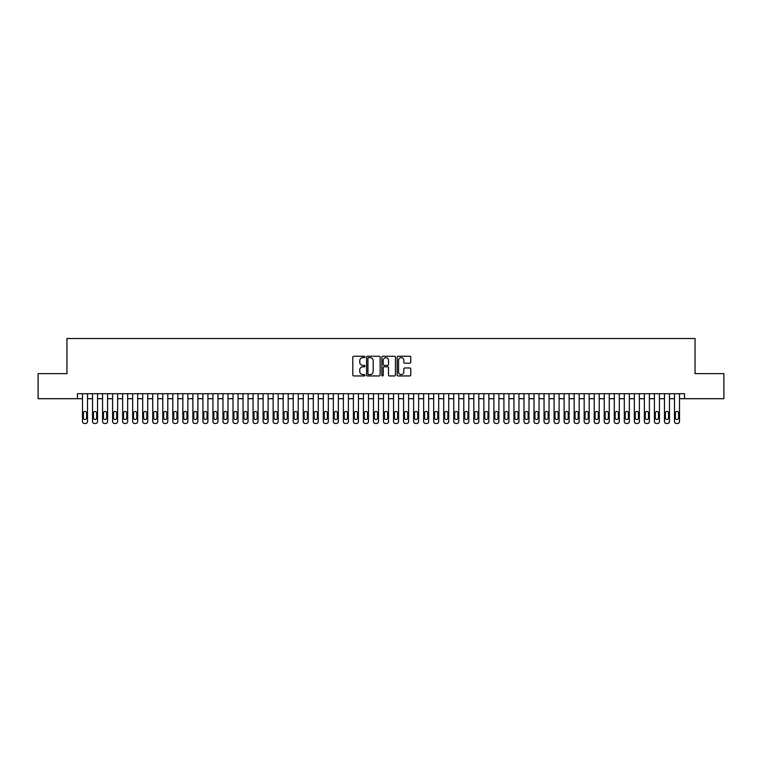<?xml version="1.0" encoding="UTF-8"?>
<svg xmlns="http://www.w3.org/2000/svg" width="762" height="762" viewBox="0 0 762 762"><rect width="100%" height="100%" fill="white"/><g stroke="black" fill="none" stroke-linecap="round" stroke-linejoin="round"><path stroke-width="1.14" d="M364.95 356.94A0.686 0.686 0 0 0 364.255 356.254L353.797 356.254A0.981 0.981 0 0 0 352.806 357.235L352.806 374.961A0.981 0.981 0 0 0 353.797 375.952L364.255 375.952A0.686 0.686 0 0 0 364.95 375.256A0.686 0.686 0 0 0 364.255 374.571L362.903 374.571A3.153 3.153 0 0 1 359.75 371.418L359.75 369.941A3.153 3.153 0 0 1 362.903 366.789L364.255 366.789A0.686 0.686 0 0 0 364.95 366.103A0.686 0.686 0 0 0 364.255 365.408L362.903 365.408A3.153 3.153 0 0 1 359.75 362.255L359.75 360.778A3.153 3.153 0 0 1 362.903 357.626L364.255 357.626A0.686 0.686 0 0 0 364.95 356.94M409.785 363.198A0.981 0.981 0 0 0 410.766 362.207L410.766 357.235A0.981 0.981 0 0 0 409.785 356.254L398.164 356.254A0.981 0.981 0 0 0 397.173 357.235L397.173 374.961A0.981 0.981 0 0 0 398.164 375.952L409.785 375.952A0.981 0.981 0 0 0 410.766 374.961L410.766 368.96A0.981 0.981 0 0 0 409.785 367.97L404.812 367.97A0.981 0.981 0 0 0 403.822 368.96L403.822 371.932A2.638 2.638 0 0 1 401.193 374.571A2.638 2.638 0 0 1 398.555 371.932L398.555 360.264A2.638 2.638 0 0 1 401.193 357.626A2.638 2.638 0 0 1 403.822 360.264L403.822 362.207A0.981 0.981 0 0 0 404.812 363.198L409.785 363.198M77.486 398.707L38.1 398.707L38.1 373.628L66.951 373.628L66.951 338.509L695.049 338.509L695.049 373.628L723.9 373.628L723.9 398.707L684.514 398.707L684.514 393.697L77.486 393.697L77.486 398.707L82.496 398.707M380.143 357.235A0.981 0.981 0 0 0 379.152 356.254L367.532 356.254A0.981 0.981 0 0 0 366.551 357.235L366.551 374.961A0.981 0.981 0 0 0 367.532 375.952L379.152 375.952A0.981 0.981 0 0 0 380.143 374.961L380.143 357.235M382.848 356.254L394.468 356.254A0.981 0.981 0 0 1 395.449 357.235L395.449 374.961A0.981 0.981 0 0 1 394.468 375.952L389.496 375.952A0.981 0.981 0 0 1 388.506 374.961L388.506 367.77A0.981 0.981 0 0 0 387.525 366.789L384.229 366.789A0.981 0.981 0 0 0 383.238 367.77L383.238 375.256A0.686 0.686 0 0 1 382.553 375.952A0.686 0.686 0 0 1 381.857 375.256L381.857 357.235A0.981 0.981 0 0 1 382.848 356.254M87.516 393.697L87.516 421.481L87.516 398.707L92.535 398.707M97.546 393.697L97.546 421.481L97.546 398.707L102.565 398.707M107.585 393.697L107.585 421.481L107.585 398.707L112.605 398.707M117.615 393.697L117.615 421.481L117.615 398.707L122.634 398.707M127.654 393.697L127.654 421.481L127.654 398.707L132.664 398.707M137.684 393.697L137.684 421.481L137.684 398.707L142.704 398.707M147.714 393.697L147.714 421.481L147.714 398.707L152.733 398.707M157.753 393.697L157.753 421.481L157.753 398.707L162.773 398.707M167.783 393.697L167.783 421.481L167.783 398.707L172.803 398.707M177.822 393.697L177.822 421.481L177.822 398.707L182.832 398.707M187.852 393.697L187.852 421.481L187.852 398.707L192.872 398.707M197.882 393.697L197.882 421.481L197.882 398.707L202.902 398.707M207.921 393.697L207.921 421.481L207.921 398.707L212.941 398.707M217.951 393.697L217.951 421.481L217.951 398.707L222.971 398.707M227.99 393.697L227.99 421.481L227.99 398.707L233.001 398.707M238.02 393.697L238.02 421.481L238.02 398.707L243.04 398.707M248.05 393.697L248.05 421.481L248.05 398.707L253.07 398.707M258.089 393.697L258.089 421.481L258.089 398.707L263.109 398.707M268.119 393.697L268.119 421.481L268.119 398.707L273.139 398.707M278.159 393.697L278.159 421.481L278.159 398.707L283.169 398.707M288.188 393.697L288.188 421.481L288.188 398.707L293.208 398.707M298.218 393.697L298.218 421.481L298.218 398.707L303.238 398.707M308.258 393.697L308.258 421.481L308.258 398.707L313.277 398.707M318.287 393.697L318.287 421.481L318.287 398.707L323.307 398.707M328.327 393.697L328.327 421.481L328.327 398.707L333.337 398.707M338.357 393.697L338.357 421.481L338.357 398.707L343.376 398.707M348.386 393.697L348.386 421.481L348.386 398.707L353.406 398.707M358.426 393.697L358.426 421.481L358.426 398.707L363.445 398.707M368.456 393.697L368.456 421.481L368.456 398.707L373.475 398.707M378.495 393.697L378.495 421.481L378.495 398.707L383.505 398.707M388.525 393.697L388.525 421.481L388.525 398.707L393.544 398.707M398.555 393.697L398.555 421.481L398.555 398.707L403.574 398.707M408.594 393.697L408.594 421.481L408.594 398.707L413.614 398.707M418.624 393.697L418.624 421.481L418.624 398.707L423.643 398.707M428.663 393.697L428.663 421.481L428.663 398.707L433.673 398.707M438.693 393.697L438.693 421.481L438.693 398.707L443.713 398.707M448.723 393.697L448.723 421.481L448.723 398.707L453.742 398.707M458.762 393.697L458.762 421.481L458.762 398.707L463.782 398.707M468.792 393.697L468.792 421.481L468.792 398.707L473.812 398.707M478.831 393.697L478.831 421.481L478.831 398.707L483.841 398.707M488.861 393.697L488.861 421.481L488.861 398.707L493.881 398.707M498.891 393.697L498.891 421.481L498.891 398.707L503.911 398.707M508.93 393.697L508.93 421.481L508.93 398.707L513.95 398.707M518.96 393.697L518.96 421.481L518.96 398.707L523.98 398.707M528.999 393.697L528.999 421.481L528.999 398.707L534.01 398.707M539.029 393.697L539.029 421.481L539.029 398.707L544.049 398.707M549.059 393.697L549.059 421.481L549.059 398.707L554.079 398.707M559.098 393.697L559.098 421.481L559.098 398.707L564.118 398.707M569.128 393.697L569.128 421.481L569.128 398.707L574.148 398.707M579.168 393.697L579.168 421.481L579.168 398.707L584.178 398.707M589.197 393.697L589.197 421.481L589.197 398.707L594.217 398.707M599.227 393.697L599.227 421.481L599.227 398.707L604.247 398.707M609.267 393.697L609.267 421.481L609.267 398.707L614.286 398.707M619.296 393.697L619.296 421.481L619.296 398.707L624.316 398.707M629.336 393.697L629.336 421.481L629.336 398.707L634.346 398.707M639.366 393.697L639.366 421.481L639.366 398.707L644.385 398.707M649.395 393.697L649.395 421.481L649.395 398.707L654.415 398.707M659.435 393.697L659.435 421.481L659.435 398.707L664.454 398.707M669.465 393.697L669.465 421.481L669.465 398.707L674.484 398.707M679.504 393.697L679.504 421.481L679.504 398.707L684.514 398.707M368.618 357.626A0.686 0.686 0 0 0 367.922 358.321L367.922 373.885A0.686 0.686 0 0 0 368.618 374.571L370.046 374.571A3.153 3.153 0 0 0 373.199 371.418L373.199 360.778A3.153 3.153 0 0 0 370.046 357.626L368.618 357.626M388.506 360.312A2.638 2.638 0 0 0 385.877 357.683A2.638 2.638 0 0 0 383.238 360.312L383.238 364.427A0.981 0.981 0 0 0 384.229 365.408L387.525 365.408A0.981 0.981 0 0 0 388.506 364.427L388.506 360.312M83.401 417.871A1.61 1.61 90 0 0 85.011 419.481A1.61 1.61 90 0 0 86.611 417.871A1.61 1.61 -90 0 1 85.011 419.481A1.61 1.61 -90 0 1 83.401 417.871L83.401 413.061A1.61 1.61 -90 0 1 85.011 411.451A1.61 1.61 -90 0 1 86.611 413.061A1.61 1.61 90 0 0 85.011 411.451A1.61 1.61 90 0 0 83.401 413.061M82.496 393.697L82.496 421.481A2.01 2.01 90 0 0 84.506 423.491L85.506 423.491A2.01 2.01 90 0 0 87.516 421.481M86.611 413.061L86.611 417.871M84.506 423.491L85.506 423.491M93.44 417.871A1.61 1.61 90 0 0 95.04 419.481A1.61 1.61 90 0 0 96.65 417.871A1.61 1.61 -90 0 1 95.04 419.481A1.61 1.61 -90 0 1 93.44 417.871L93.44 413.061A1.61 1.61 -90 0 1 95.04 411.451A1.61 1.61 -90 0 1 96.65 413.061A1.61 1.61 90 0 0 95.04 411.451A1.61 1.61 90 0 0 93.44 413.061M92.535 393.697L92.535 421.481A2.01 2.01 90 0 0 94.536 423.491L95.545 423.491A2.01 2.01 90 0 0 97.546 421.481M103.47 417.871A1.61 1.61 90 0 0 105.07 419.481A1.61 1.61 90 0 0 106.68 417.871A1.61 1.61 -90 0 1 105.07 419.481A1.61 1.61 -90 0 1 103.47 417.871L103.47 413.061A1.61 1.61 -90 0 1 105.07 411.451A1.61 1.61 -90 0 1 106.68 413.061A1.61 1.61 90 0 0 105.07 411.451A1.61 1.61 90 0 0 103.47 413.061M102.565 393.697L102.565 421.481A2.01 2.01 90 0 0 104.575 423.491L105.575 423.491A2.01 2.01 90 0 0 107.585 421.481M113.5 417.871A1.61 1.61 90 0 0 115.11 419.481A1.61 1.61 90 0 0 116.71 417.871A1.61 1.61 -90 0 1 115.11 419.481A1.61 1.61 -90 0 1 113.5 417.871L113.5 413.061A1.61 1.61 -90 0 1 115.11 411.451A1.61 1.61 -90 0 1 116.71 413.061A1.61 1.61 90 0 0 115.11 411.451A1.61 1.61 90 0 0 113.5 413.061M112.605 393.697L112.605 421.481A2.01 2.01 90 0 0 114.605 423.491L115.614 423.491A2.01 2.01 90 0 0 117.615 421.481M123.539 417.871A1.61 1.61 90 0 0 125.139 419.481A1.61 1.61 90 0 0 126.749 417.871A1.61 1.61 -90 0 1 125.139 419.481A1.61 1.61 -90 0 1 123.539 417.871L123.539 413.061A1.61 1.61 -90 0 1 125.139 411.451A1.61 1.61 -90 0 1 126.749 413.061A1.61 1.61 90 0 0 125.139 411.451A1.61 1.61 90 0 0 123.539 413.061M122.634 393.697L122.634 421.481A2.01 2.01 90 0 0 124.644 423.491L125.644 423.491A2.01 2.01 90 0 0 127.654 421.481M96.65 413.061L96.65 417.871M94.536 423.491L95.545 423.491M106.68 413.061L106.68 417.871M104.575 423.491L105.575 423.491M116.71 413.061L116.71 417.871M114.605 423.491L115.614 423.491M126.749 413.061L126.749 417.871M124.644 423.491L125.644 423.491M133.569 417.871A1.61 1.61 90 0 0 135.179 419.481A1.61 1.61 90 0 0 136.779 417.871A1.61 1.61 -90 0 1 135.179 419.481A1.61 1.61 -90 0 1 133.569 417.871L133.569 413.061A1.61 1.61 -90 0 1 135.179 411.451A1.61 1.61 -90 0 1 136.779 413.061A1.61 1.61 90 0 0 135.179 411.451A1.61 1.61 90 0 0 133.569 413.061M132.664 393.697L132.664 421.481A2.01 2.01 90 0 0 134.674 423.491L135.674 423.491A2.01 2.01 90 0 0 137.684 421.481M136.779 413.061L136.779 417.871M134.674 423.491L135.674 423.491M143.608 417.871A1.61 1.61 90 0 0 145.209 419.481A1.61 1.61 90 0 0 146.818 417.871A1.61 1.61 -90 0 1 145.209 419.481A1.61 1.61 -90 0 1 143.608 417.871L143.608 413.061A1.61 1.61 -90 0 1 145.209 411.451A1.61 1.61 -90 0 1 146.818 413.061A1.61 1.61 90 0 0 145.209 411.451A1.61 1.61 90 0 0 143.608 413.061M142.704 393.697L142.704 421.481A2.01 2.01 90 0 0 144.704 423.491L145.713 423.491A2.01 2.01 90 0 0 147.714 421.481M146.818 413.061L146.818 417.871M144.704 423.491L145.713 423.491M153.638 417.871A1.61 1.61 90 0 0 155.238 419.481A1.61 1.61 90 0 0 156.848 417.871A1.61 1.61 -90 0 1 155.238 419.481A1.61 1.61 -90 0 1 153.638 417.871L153.638 413.061A1.61 1.61 -90 0 1 155.238 411.451A1.61 1.61 -90 0 1 156.848 413.061A1.61 1.61 90 0 0 155.238 411.451A1.61 1.61 90 0 0 153.638 413.061M152.733 393.697L152.733 421.481A2.01 2.01 90 0 0 154.743 423.491L155.743 423.491A2.01 2.01 90 0 0 157.753 421.481M156.848 413.061L156.848 417.871M154.743 423.491L155.743 423.491M163.668 417.871A1.61 1.61 90 0 0 165.278 419.481A1.61 1.61 90 0 0 166.878 417.871A1.61 1.61 -90 0 1 165.278 419.481A1.61 1.61 -90 0 1 163.668 417.871L163.668 413.061A1.61 1.61 -90 0 1 165.278 411.451A1.61 1.61 -90 0 1 166.878 413.061A1.61 1.61 90 0 0 165.278 411.451A1.61 1.61 90 0 0 163.668 413.061M162.773 393.697L162.773 421.481A2.01 2.01 90 0 0 164.773 423.491L165.783 423.491A2.01 2.01 90 0 0 167.783 421.481M166.878 413.061L166.878 417.871M164.773 423.491L165.783 423.491M173.707 417.871A1.61 1.61 90 0 0 175.308 419.481A1.61 1.61 90 0 0 176.917 417.871A1.61 1.61 -90 0 1 175.308 419.481A1.61 1.61 -90 0 1 173.707 417.871L173.707 413.061A1.61 1.61 -90 0 1 175.308 411.451A1.61 1.61 -90 0 1 176.917 413.061A1.61 1.61 90 0 0 175.308 411.451A1.61 1.61 90 0 0 173.707 413.061M172.803 393.697L172.803 421.481A2.01 2.01 90 0 0 174.812 423.491L175.812 423.491A2.01 2.01 90 0 0 177.822 421.481M176.917 413.061L176.917 417.871M174.812 423.491L175.812 423.491M183.737 417.871A1.61 1.61 90 0 0 185.347 419.481A1.61 1.61 90 0 0 186.947 417.871A1.61 1.61 -90 0 1 185.347 419.481A1.61 1.61 -90 0 1 183.737 417.871L183.737 413.061A1.61 1.61 -90 0 1 185.347 411.451A1.61 1.61 -90 0 1 186.947 413.061A1.61 1.61 90 0 0 185.347 411.451A1.61 1.61 90 0 0 183.737 413.061M182.832 393.697L182.832 421.481A2.01 2.01 90 0 0 184.842 423.491L185.842 423.491A2.01 2.01 90 0 0 187.852 421.481M186.947 413.061L186.947 417.871M184.842 423.491L185.842 423.491M193.777 417.871A1.61 1.61 90 0 0 195.377 419.481A1.61 1.61 90 0 0 196.987 417.871A1.61 1.61 -90 0 1 195.377 419.481A1.61 1.61 -90 0 1 193.777 417.871L193.777 413.061A1.61 1.61 -90 0 1 195.377 411.451A1.61 1.61 -90 0 1 196.987 413.061A1.61 1.61 90 0 0 195.377 411.451A1.61 1.61 90 0 0 193.777 413.061M192.872 393.697L192.872 421.481A2.01 2.01 90 0 0 194.872 423.491L195.882 423.491A2.01 2.01 90 0 0 197.882 421.481M196.987 413.061L196.987 417.871M194.872 423.491L195.882 423.491M203.806 417.871A1.61 1.61 90 0 0 205.407 419.481A1.61 1.61 90 0 0 207.016 417.871A1.61 1.61 -90 0 1 205.407 419.481A1.61 1.61 -90 0 1 203.806 417.871L203.806 413.061A1.61 1.61 -90 0 1 205.407 411.451A1.61 1.61 -90 0 1 207.016 413.061A1.61 1.61 90 0 0 205.407 411.451A1.61 1.61 90 0 0 203.806 413.061M202.902 393.697L202.902 421.481A2.01 2.01 90 0 0 204.911 423.491L205.911 423.491A2.01 2.01 90 0 0 207.921 421.481M207.016 413.061L207.016 417.871M204.911 423.491L205.911 423.491M213.836 417.871A1.61 1.61 90 0 0 215.446 419.481A1.61 1.61 90 0 0 217.046 417.871A1.61 1.61 -90 0 1 215.446 419.481A1.61 1.61 -90 0 1 213.836 417.871L213.836 413.061A1.61 1.61 -90 0 1 215.446 411.451A1.61 1.61 -90 0 1 217.046 413.061A1.61 1.61 90 0 0 215.446 411.451A1.61 1.61 90 0 0 213.836 413.061M212.941 393.697L212.941 421.481A2.01 2.01 90 0 0 214.941 423.491L215.951 423.491A2.01 2.01 90 0 0 217.951 421.481M223.876 417.871A1.61 1.61 90 0 0 225.476 419.481A1.61 1.61 90 0 0 227.086 417.871A1.61 1.61 -90 0 1 225.476 419.481A1.61 1.61 -90 0 1 223.876 417.871L223.876 413.061A1.61 1.61 -90 0 1 225.476 411.451A1.61 1.61 -90 0 1 227.086 413.061A1.61 1.61 90 0 0 225.476 411.451A1.61 1.61 90 0 0 223.876 413.061M222.971 393.697L222.971 421.481A2.01 2.01 90 0 0 224.981 423.491L225.981 423.491A2.01 2.01 90 0 0 227.99 421.481M233.905 417.871A1.61 1.61 90 0 0 235.515 419.481A1.61 1.61 90 0 0 237.115 417.871A1.61 1.61 -90 0 1 235.515 419.481A1.61 1.61 -90 0 1 233.905 417.871L233.905 413.061A1.61 1.61 -90 0 1 235.515 411.451A1.61 1.61 -90 0 1 237.115 413.061A1.61 1.61 90 0 0 235.515 411.451A1.61 1.61 90 0 0 233.905 413.061M233.001 393.697L233.001 421.481A2.01 2.01 90 0 0 235.01 423.491L236.01 423.491A2.01 2.01 90 0 0 238.02 421.481M243.945 417.871A1.61 1.61 90 0 0 245.545 419.481A1.61 1.61 90 0 0 247.155 417.871A1.61 1.61 -90 0 1 245.545 419.481A1.61 1.61 -90 0 1 243.945 417.871L243.945 413.061A1.61 1.61 -90 0 1 245.545 411.451A1.61 1.61 -90 0 1 247.155 413.061A1.61 1.61 90 0 0 245.545 411.451A1.61 1.61 90 0 0 243.945 413.061M243.04 393.697L243.04 421.481A2.01 2.01 90 0 0 245.04 423.491L246.05 423.491A2.01 2.01 90 0 0 248.05 421.481M253.975 417.871A1.61 1.61 90 0 0 255.575 419.481A1.61 1.61 90 0 0 257.185 417.871A1.61 1.61 -90 0 1 255.575 419.481A1.61 1.61 -90 0 1 253.975 417.871L253.975 413.061A1.61 1.61 -90 0 1 255.575 411.451A1.61 1.61 -90 0 1 257.185 413.061A1.61 1.61 90 0 0 255.575 411.451A1.61 1.61 90 0 0 253.975 413.061M253.07 393.697L253.07 421.481A2.01 2.01 90 0 0 255.08 423.491L256.08 423.491A2.01 2.01 90 0 0 258.089 421.481M264.004 417.871A1.61 1.61 90 0 0 265.614 419.481A1.61 1.61 90 0 0 267.214 417.871A1.61 1.61 -90 0 1 265.614 419.481A1.61 1.61 -90 0 1 264.004 417.871L264.004 413.061A1.61 1.61 -90 0 1 265.614 411.451A1.61 1.61 -90 0 1 267.214 413.061A1.61 1.61 90 0 0 265.614 411.451A1.61 1.61 90 0 0 264.004 413.061M263.109 393.697L263.109 421.481A2.01 2.01 90 0 0 265.109 423.491L266.119 423.491A2.01 2.01 90 0 0 268.119 421.481M274.044 417.871A1.61 1.61 90 0 0 275.644 419.481A1.61 1.61 90 0 0 277.254 417.871A1.61 1.61 -90 0 1 275.644 419.481A1.61 1.61 -90 0 1 274.044 417.871L274.044 413.061A1.61 1.61 -90 0 1 275.644 411.451A1.61 1.61 -90 0 1 277.254 413.061A1.61 1.61 90 0 0 275.644 411.451A1.61 1.61 90 0 0 274.044 413.061M273.139 393.697L273.139 421.481A2.01 2.01 90 0 0 275.149 423.491L276.149 423.491A2.01 2.01 90 0 0 278.159 421.481M284.074 417.871A1.61 1.61 90 0 0 285.683 419.481A1.61 1.61 90 0 0 287.284 417.871A1.61 1.61 -90 0 1 285.683 419.481A1.61 1.61 -90 0 1 284.074 417.871L284.074 413.061A1.61 1.61 -90 0 1 285.683 411.451A1.61 1.61 -90 0 1 287.284 413.061A1.61 1.61 90 0 0 285.683 411.451A1.61 1.61 90 0 0 284.074 413.061M283.169 393.697L283.169 421.481A2.01 2.01 90 0 0 285.178 423.491L286.179 423.491A2.01 2.01 90 0 0 288.188 421.481M294.113 417.871A1.61 1.61 90 0 0 295.713 419.481A1.61 1.61 90 0 0 297.323 417.871A1.61 1.61 -90 0 1 295.713 419.481A1.61 1.61 -90 0 1 294.113 417.871L294.113 413.061A1.61 1.61 -90 0 1 295.713 411.451A1.61 1.61 -90 0 1 297.323 413.061A1.61 1.61 90 0 0 295.713 411.451A1.61 1.61 90 0 0 294.113 413.061M293.208 393.697L293.208 421.481A2.01 2.01 90 0 0 295.208 423.491L296.218 423.491A2.01 2.01 90 0 0 298.218 421.481M304.143 417.871A1.61 1.61 90 0 0 305.743 419.481A1.61 1.61 90 0 0 307.353 417.871A1.61 1.61 -90 0 1 305.743 419.481A1.61 1.61 -90 0 1 304.143 417.871L304.143 413.061A1.61 1.61 -90 0 1 305.743 411.451A1.61 1.61 -90 0 1 307.353 413.061A1.61 1.61 90 0 0 305.743 411.451A1.61 1.61 90 0 0 304.143 413.061M303.238 393.697L303.238 421.481A2.01 2.01 90 0 0 305.248 423.491L306.248 423.491A2.01 2.01 90 0 0 308.258 421.481M314.173 417.871A1.61 1.61 90 0 0 315.782 419.481A1.61 1.61 90 0 0 317.383 417.871A1.61 1.61 -90 0 1 315.782 419.481A1.61 1.61 -90 0 1 314.173 417.871L314.173 413.061A1.61 1.61 -90 0 1 315.782 411.451A1.61 1.61 -90 0 1 317.383 413.061A1.61 1.61 90 0 0 315.782 411.451A1.61 1.61 90 0 0 314.173 413.061M313.277 393.697L313.277 421.481A2.01 2.01 90 0 0 315.278 423.491L316.287 423.491A2.01 2.01 90 0 0 318.287 421.481M324.212 417.871A1.61 1.61 90 0 0 325.812 419.481A1.61 1.61 90 0 0 327.422 417.871A1.61 1.61 -90 0 1 325.812 419.481A1.61 1.61 -90 0 1 324.212 417.871L324.212 413.061A1.61 1.61 -90 0 1 325.812 411.451A1.61 1.61 -90 0 1 327.422 413.061A1.61 1.61 90 0 0 325.812 411.451A1.61 1.61 90 0 0 324.212 413.061M323.307 393.697L323.307 421.481A2.01 2.01 90 0 0 325.317 423.491L326.317 423.491A2.01 2.01 90 0 0 328.327 421.481M334.242 417.871A1.61 1.61 90 0 0 335.852 419.481A1.61 1.61 90 0 0 337.452 417.871A1.61 1.61 -90 0 1 335.852 419.481A1.61 1.61 -90 0 1 334.242 417.871L334.242 413.061A1.61 1.61 -90 0 1 335.852 411.451A1.61 1.61 -90 0 1 337.452 413.061A1.61 1.61 90 0 0 335.852 411.451A1.61 1.61 90 0 0 334.242 413.061M333.337 393.697L333.337 421.481A2.01 2.01 90 0 0 335.347 423.491L336.347 423.491A2.01 2.01 90 0 0 338.357 421.481M344.281 417.871A1.61 1.61 90 0 0 345.881 419.481A1.61 1.61 90 0 0 347.491 417.871A1.61 1.61 -90 0 1 345.881 419.481A1.61 1.61 -90 0 1 344.281 417.871L344.281 413.061A1.61 1.61 -90 0 1 345.881 411.451A1.61 1.61 -90 0 1 347.491 413.061A1.61 1.61 90 0 0 345.881 411.451A1.61 1.61 90 0 0 344.281 413.061M343.376 393.697L343.376 421.481A2.01 2.01 90 0 0 345.377 423.491L346.386 423.491A2.01 2.01 90 0 0 348.386 421.481M354.311 417.871A1.61 1.61 90 0 0 355.911 419.481A1.61 1.61 90 0 0 357.521 417.871A1.61 1.61 -90 0 1 355.911 419.481A1.61 1.61 -90 0 1 354.311 417.871L354.311 413.061A1.61 1.61 -90 0 1 355.911 411.451A1.61 1.61 -90 0 1 357.521 413.061A1.61 1.61 90 0 0 355.911 411.451A1.61 1.61 90 0 0 354.311 413.061M353.406 393.697L353.406 421.481A2.01 2.01 90 0 0 355.416 423.491L356.416 423.491A2.01 2.01 90 0 0 358.426 421.481M364.341 417.871A1.61 1.61 90 0 0 365.95 419.481A1.61 1.61 90 0 0 367.551 417.871A1.61 1.61 -90 0 1 365.95 419.481A1.61 1.61 -90 0 1 364.341 417.871L364.341 413.061A1.61 1.61 -90 0 1 365.95 411.451A1.61 1.61 -90 0 1 367.551 413.061A1.61 1.61 90 0 0 365.95 411.451A1.61 1.61 90 0 0 364.341 413.061M363.445 393.697L363.445 421.481A2.01 2.01 90 0 0 365.446 423.491L366.455 423.491A2.01 2.01 90 0 0 368.456 421.481M374.38 417.871A1.61 1.61 90 0 0 375.98 419.481A1.61 1.61 90 0 0 377.59 417.871A1.61 1.61 -90 0 1 375.98 419.481A1.61 1.61 -90 0 1 374.38 417.871L374.38 413.061A1.61 1.61 -90 0 1 375.98 411.451A1.61 1.61 -90 0 1 377.59 413.061A1.61 1.61 90 0 0 375.98 411.451A1.61 1.61 90 0 0 374.38 413.061M373.475 393.697L373.475 421.481A2.01 2.01 90 0 0 375.485 423.491L376.485 423.491A2.01 2.01 90 0 0 378.495 421.481M384.41 417.871A1.61 1.61 90 0 0 386.02 419.481A1.61 1.61 90 0 0 387.62 417.871A1.61 1.61 -90 0 1 386.02 419.481A1.61 1.61 -90 0 1 384.41 417.871L384.41 413.061A1.61 1.61 -90 0 1 386.02 411.451A1.61 1.61 -90 0 1 387.62 413.061A1.61 1.61 90 0 0 386.02 411.451A1.61 1.61 90 0 0 384.41 413.061M383.505 393.697L383.505 421.481A2.01 2.01 90 0 0 385.515 423.491L386.515 423.491A2.01 2.01 90 0 0 388.525 421.481M394.449 417.871A1.61 1.61 90 0 0 396.05 419.481A1.61 1.61 90 0 0 397.659 417.871A1.61 1.61 -90 0 1 396.05 419.481A1.61 1.61 -90 0 1 394.449 417.871L394.449 413.061A1.61 1.61 -90 0 1 396.05 411.451A1.61 1.61 -90 0 1 397.659 413.061A1.61 1.61 90 0 0 396.05 411.451A1.61 1.61 90 0 0 394.449 413.061M393.544 393.697L393.544 421.481A2.01 2.01 90 0 0 395.545 423.491L396.554 423.491A2.01 2.01 90 0 0 398.555 421.481M404.479 417.871A1.61 1.61 90 0 0 406.089 419.481A1.61 1.61 90 0 0 407.689 417.871A1.61 1.61 -90 0 1 406.089 419.481A1.61 1.61 -90 0 1 404.479 417.871L404.479 413.061A1.61 1.61 -90 0 1 406.089 411.451A1.61 1.61 -90 0 1 407.689 413.061A1.61 1.61 90 0 0 406.089 411.451A1.61 1.61 90 0 0 404.479 413.061M403.574 393.697L403.574 421.481A2.01 2.01 90 0 0 405.584 423.491L406.584 423.491A2.01 2.01 90 0 0 408.594 421.481M414.509 417.871A1.61 1.61 90 0 0 416.119 419.481A1.61 1.61 90 0 0 417.719 417.871A1.61 1.61 -90 0 1 416.119 419.481A1.61 1.61 -90 0 1 414.509 417.871L414.509 413.061A1.61 1.61 -90 0 1 416.119 411.451A1.61 1.61 -90 0 1 417.719 413.061A1.61 1.61 90 0 0 416.119 411.451A1.61 1.61 90 0 0 414.509 413.061M413.614 393.697L413.614 421.481A2.01 2.01 90 0 0 415.614 423.491L416.623 423.491A2.01 2.01 90 0 0 418.624 421.481M424.548 417.871A1.61 1.61 90 0 0 426.148 419.481A1.61 1.61 90 0 0 427.758 417.871A1.61 1.61 -90 0 1 426.148 419.481A1.61 1.61 -90 0 1 424.548 417.871L424.548 413.061A1.61 1.61 -90 0 1 426.148 411.451A1.61 1.61 -90 0 1 427.758 413.061A1.61 1.61 90 0 0 426.148 411.451A1.61 1.61 90 0 0 424.548 413.061M423.643 393.697L423.643 421.481A2.01 2.01 90 0 0 425.653 423.491L426.653 423.491A2.01 2.01 90 0 0 428.663 421.481M434.578 417.871A1.61 1.61 90 0 0 436.188 419.481A1.61 1.61 90 0 0 437.788 417.871A1.61 1.61 -90 0 1 436.188 419.481A1.61 1.61 -90 0 1 434.578 417.871L434.578 413.061A1.61 1.61 -90 0 1 436.188 411.451A1.61 1.61 -90 0 1 437.788 413.061A1.61 1.61 90 0 0 436.188 411.451A1.61 1.61 90 0 0 434.578 413.061M433.673 393.697L433.673 421.481A2.01 2.01 90 0 0 435.683 423.491L436.683 423.491A2.01 2.01 90 0 0 438.693 421.481M444.617 417.871A1.61 1.61 90 0 0 446.218 419.481A1.61 1.61 90 0 0 447.827 417.871A1.61 1.61 -90 0 1 446.218 419.481A1.61 1.61 -90 0 1 444.617 417.871L444.617 413.061A1.61 1.61 -90 0 1 446.218 411.451A1.61 1.61 -90 0 1 447.827 413.061A1.61 1.61 90 0 0 446.218 411.451A1.61 1.61 90 0 0 444.617 413.061M443.713 393.697L443.713 421.481A2.01 2.01 90 0 0 445.713 423.491L446.723 423.491A2.01 2.01 90 0 0 448.723 421.481M454.647 417.871A1.61 1.61 90 0 0 456.257 419.481A1.61 1.61 90 0 0 457.857 417.871A1.61 1.61 -90 0 1 456.257 419.481A1.61 1.61 -90 0 1 454.647 417.871L454.647 413.061A1.61 1.61 -90 0 1 456.257 411.451A1.61 1.61 -90 0 1 457.857 413.061A1.61 1.61 90 0 0 456.257 411.451A1.61 1.61 90 0 0 454.647 413.061M453.742 393.697L453.742 421.481A2.01 2.01 90 0 0 455.752 423.491L456.752 423.491A2.01 2.01 90 0 0 458.762 421.481M464.677 417.871A1.61 1.61 90 0 0 466.287 419.481A1.61 1.61 90 0 0 467.887 417.871A1.61 1.61 -90 0 1 466.287 419.481A1.61 1.61 -90 0 1 464.677 417.871L464.677 413.061A1.61 1.61 -90 0 1 466.287 411.451A1.61 1.61 -90 0 1 467.887 413.061A1.61 1.61 90 0 0 466.287 411.451A1.61 1.61 90 0 0 464.677 413.061M463.782 393.697L463.782 421.481A2.01 2.01 90 0 0 465.782 423.491L466.792 423.491A2.01 2.01 90 0 0 468.792 421.481M474.716 417.871A1.61 1.61 90 0 0 476.317 419.481A1.61 1.61 90 0 0 477.926 417.871A1.61 1.61 -90 0 1 476.317 419.481A1.61 1.61 -90 0 1 474.716 417.871L474.716 413.061A1.61 1.61 -90 0 1 476.317 411.451A1.61 1.61 -90 0 1 477.926 413.061A1.61 1.61 90 0 0 476.317 411.451A1.61 1.61 90 0 0 474.716 413.061M473.812 393.697L473.812 421.481A2.01 2.01 90 0 0 475.821 423.491L476.822 423.491A2.01 2.01 90 0 0 478.831 421.481M484.746 417.871A1.61 1.61 90 0 0 486.356 419.481A1.61 1.61 90 0 0 487.956 417.871A1.61 1.61 -90 0 1 486.356 419.481A1.61 1.61 -90 0 1 484.746 417.871L484.746 413.061A1.61 1.61 -90 0 1 486.356 411.451A1.61 1.61 -90 0 1 487.956 413.061A1.61 1.61 90 0 0 486.356 411.451A1.61 1.61 90 0 0 484.746 413.061M483.841 393.697L483.841 421.481A2.01 2.01 90 0 0 485.851 423.491L486.851 423.491A2.01 2.01 90 0 0 488.861 421.481M494.786 417.871A1.61 1.61 90 0 0 496.386 419.481A1.61 1.61 90 0 0 497.996 417.871A1.61 1.61 -90 0 1 496.386 419.481A1.61 1.61 -90 0 1 494.786 417.871L494.786 413.061A1.61 1.61 -90 0 1 496.386 411.451A1.61 1.61 -90 0 1 497.996 413.061A1.61 1.61 90 0 0 496.386 411.451A1.61 1.61 90 0 0 494.786 413.061M493.881 393.697L493.881 421.481A2.01 2.01 90 0 0 495.881 423.491L496.891 423.491A2.01 2.01 90 0 0 498.891 421.481M504.815 417.871A1.61 1.61 90 0 0 506.425 419.481A1.61 1.61 90 0 0 508.025 417.871A1.61 1.61 -90 0 1 506.425 419.481A1.61 1.61 -90 0 1 504.815 417.871L504.815 413.061A1.61 1.61 -90 0 1 506.425 411.451A1.61 1.61 -90 0 1 508.025 413.061A1.61 1.61 90 0 0 506.425 411.451A1.61 1.61 90 0 0 504.815 413.061M503.911 393.697L503.911 421.481A2.01 2.01 90 0 0 505.92 423.491L506.921 423.491A2.01 2.01 90 0 0 508.93 421.481M514.845 417.871A1.61 1.61 90 0 0 516.455 419.481A1.61 1.61 90 0 0 518.055 417.871A1.61 1.61 -90 0 1 516.455 419.481A1.61 1.61 -90 0 1 514.845 417.871L514.845 413.061A1.61 1.61 -90 0 1 516.455 411.451A1.61 1.61 -90 0 1 518.055 413.061A1.61 1.61 90 0 0 516.455 411.451A1.61 1.61 90 0 0 514.845 413.061M513.95 393.697L513.95 421.481A2.01 2.01 90 0 0 515.95 423.491L516.96 423.491A2.01 2.01 90 0 0 518.96 421.481M524.885 417.871A1.61 1.61 90 0 0 526.485 419.481A1.61 1.61 90 0 0 528.095 417.871A1.61 1.61 -90 0 1 526.485 419.481A1.61 1.61 -90 0 1 524.885 417.871L524.885 413.061A1.61 1.61 -90 0 1 526.485 411.451A1.61 1.61 -90 0 1 528.095 413.061A1.61 1.61 90 0 0 526.485 411.451A1.61 1.61 90 0 0 524.885 413.061M523.98 393.697L523.98 421.481A2.01 2.01 90 0 0 525.99 423.491L526.99 423.491A2.01 2.01 90 0 0 528.999 421.481M534.914 417.871A1.61 1.61 90 0 0 536.524 419.481A1.61 1.61 90 0 0 538.124 417.871A1.61 1.61 -90 0 1 536.524 419.481A1.61 1.61 -90 0 1 534.914 417.871L534.914 413.061A1.61 1.61 -90 0 1 536.524 411.451A1.61 1.61 -90 0 1 538.124 413.061A1.61 1.61 90 0 0 536.524 411.451A1.61 1.61 90 0 0 534.914 413.061M534.01 393.697L534.01 421.481A2.01 2.01 90 0 0 536.019 423.491L537.019 423.491A2.01 2.01 90 0 0 539.029 421.481M544.954 417.871A1.61 1.61 90 0 0 546.554 419.481A1.61 1.61 90 0 0 548.164 417.871A1.61 1.61 -90 0 1 546.554 419.481A1.61 1.61 -90 0 1 544.954 417.871L544.954 413.061A1.61 1.61 -90 0 1 546.554 411.451A1.61 1.61 -90 0 1 548.164 413.061A1.61 1.61 90 0 0 546.554 411.451A1.61 1.61 90 0 0 544.954 413.061M544.049 393.697L544.049 421.481A2.01 2.01 90 0 0 546.049 423.491L547.059 423.491A2.01 2.01 90 0 0 549.059 421.481M554.984 417.871A1.61 1.61 90 0 0 556.593 419.481A1.61 1.61 90 0 0 558.194 417.871A1.61 1.61 -90 0 1 556.593 419.481A1.61 1.61 -90 0 1 554.984 417.871L554.984 413.061A1.61 1.61 -90 0 1 556.593 411.451A1.61 1.61 -90 0 1 558.194 413.061A1.61 1.61 90 0 0 556.593 411.451A1.61 1.61 90 0 0 554.984 413.061M554.079 393.697L554.079 421.481A2.01 2.01 90 0 0 556.089 423.491L557.089 423.491A2.01 2.01 90 0 0 559.098 421.481M565.013 417.871A1.61 1.61 90 0 0 566.623 419.481A1.61 1.61 90 0 0 568.223 417.871A1.61 1.61 -90 0 1 566.623 419.481A1.61 1.61 -90 0 1 565.013 417.871L565.013 413.061A1.61 1.61 -90 0 1 566.623 411.451A1.61 1.61 -90 0 1 568.223 413.061A1.61 1.61 90 0 0 566.623 411.451A1.61 1.61 90 0 0 565.013 413.061M564.118 393.697L564.118 421.481A2.01 2.01 90 0 0 566.118 423.491L567.128 423.491A2.01 2.01 90 0 0 569.128 421.481M575.053 417.871A1.61 1.61 90 0 0 576.653 419.481A1.61 1.61 90 0 0 578.263 417.871A1.61 1.61 -90 0 1 576.653 419.481A1.61 1.61 -90 0 1 575.053 417.871L575.053 413.061A1.61 1.61 -90 0 1 576.653 411.451A1.61 1.61 -90 0 1 578.263 413.061A1.61 1.61 90 0 0 576.653 411.451A1.61 1.61 90 0 0 575.053 413.061M574.148 393.697L574.148 421.481A2.01 2.01 90 0 0 576.158 423.491L577.158 423.491A2.01 2.01 90 0 0 579.168 421.481M217.046 413.061L217.046 417.871M214.941 423.491L215.951 423.491M227.086 413.061L227.086 417.871M224.981 423.491L225.981 423.491M237.115 413.061L237.115 417.871M235.01 423.491L236.01 423.491M247.155 413.061L247.155 417.871M245.04 423.491L246.05 423.491M257.185 413.061L257.185 417.871M255.08 423.491L256.08 423.491M267.214 413.061L267.214 417.871M265.109 423.491L266.119 423.491M277.254 413.061L277.254 417.871M275.149 423.491L276.149 423.491M287.284 413.061L287.284 417.871M285.178 423.491L286.179 423.491M297.323 413.061L297.323 417.871M295.208 423.491L296.218 423.491M307.353 413.061L307.353 417.871M305.248 423.491L306.248 423.491M317.383 413.061L317.383 417.871M315.278 423.491L316.287 423.491M327.422 413.061L327.422 417.871M325.317 423.491L326.317 423.491M337.452 413.061L337.452 417.871M335.347 423.491L336.347 423.491M347.491 413.061L347.491 417.871M345.377 423.491L346.386 423.491M357.521 413.061L357.521 417.871M355.416 423.491L356.416 423.491M367.551 413.061L367.551 417.871M365.446 423.491L366.455 423.491M377.59 413.061L377.59 417.871M375.485 423.491L376.485 423.491M387.62 413.061L387.62 417.871M385.515 423.491L386.515 423.491M397.659 413.061L397.659 417.871M395.545 423.491L396.554 423.491M407.689 413.061L407.689 417.871M405.584 423.491L406.584 423.491M417.719 413.061L417.719 417.871M415.614 423.491L416.623 423.491M427.758 413.061L427.758 417.871M425.653 423.491L426.653 423.491M437.788 413.061L437.788 417.871M435.683 423.491L436.683 423.491M447.827 413.061L447.827 417.871M445.713 423.491L446.723 423.491M457.857 413.061L457.857 417.871M455.752 423.491L456.752 423.491M467.887 413.061L467.887 417.871M465.782 423.491L466.792 423.491M477.926 413.061L477.926 417.871M475.821 423.491L476.822 423.491M487.956 413.061L487.956 417.871M485.851 423.491L486.851 423.491M497.996 413.061L497.996 417.871M495.881 423.491L496.891 423.491M508.025 413.061L508.025 417.871M505.92 423.491L506.921 423.491M518.055 413.061L518.055 417.871M515.95 423.491L516.96 423.491M528.095 413.061L528.095 417.871M525.99 423.491L526.99 423.491M538.124 413.061L538.124 417.871M536.019 423.491L537.019 423.491M548.164 413.061L548.164 417.871M546.049 423.491L547.059 423.491M558.194 413.061L558.194 417.871M556.089 423.491L557.089 423.491M568.223 413.061L568.223 417.871M566.118 423.491L567.128 423.491M578.263 413.061L578.263 417.871M576.158 423.491L577.158 423.491M585.083 417.871A1.61 1.61 90 0 0 586.692 419.481A1.61 1.61 90 0 0 588.293 417.871A1.61 1.61 -90 0 1 586.692 419.481A1.61 1.61 -90 0 1 585.083 417.871L585.083 413.061A1.61 1.61 -90 0 1 586.692 411.451A1.61 1.61 -90 0 1 588.293 413.061A1.61 1.61 90 0 0 586.692 411.451A1.61 1.61 90 0 0 585.083 413.061M584.178 393.697L584.178 421.481A2.01 2.01 90 0 0 586.188 423.491L587.188 423.491A2.01 2.01 90 0 0 589.197 421.481M588.293 413.061L588.293 417.871M586.188 423.491L587.188 423.491M595.122 417.871A1.61 1.61 90 0 0 596.722 419.481A1.61 1.61 90 0 0 598.332 417.871A1.61 1.61 -90 0 1 596.722 419.481A1.61 1.61 -90 0 1 595.122 417.871L595.122 413.061A1.61 1.61 -90 0 1 596.722 411.451A1.61 1.61 -90 0 1 598.332 413.061A1.61 1.61 90 0 0 596.722 411.451A1.61 1.61 90 0 0 595.122 413.061M594.217 393.697L594.217 421.481A2.01 2.01 90 0 0 596.217 423.491L597.227 423.491A2.01 2.01 90 0 0 599.227 421.481M598.332 413.061L598.332 417.871M596.217 423.491L597.227 423.491M605.152 417.871A1.61 1.61 90 0 0 606.762 419.481A1.61 1.61 90 0 0 608.362 417.871A1.61 1.61 -90 0 1 606.762 419.481A1.61 1.61 -90 0 1 605.152 417.871L605.152 413.061A1.61 1.61 -90 0 1 606.762 411.451A1.61 1.61 -90 0 1 608.362 413.061A1.61 1.61 90 0 0 606.762 411.451A1.61 1.61 90 0 0 605.152 413.061M604.247 393.697L604.247 421.481A2.01 2.01 90 0 0 606.257 423.491L607.257 423.491A2.01 2.01 90 0 0 609.267 421.481M608.362 413.061L608.362 417.871M606.257 423.491L607.257 423.491M615.182 417.871A1.61 1.61 90 0 0 616.791 419.481A1.61 1.61 90 0 0 618.392 417.871A1.61 1.61 -90 0 1 616.791 419.481A1.61 1.61 -90 0 1 615.182 417.871L615.182 413.061A1.61 1.61 -90 0 1 616.791 411.451A1.61 1.61 -90 0 1 618.392 413.061A1.61 1.61 90 0 0 616.791 411.451A1.61 1.61 90 0 0 615.182 413.061M614.286 393.697L614.286 421.481A2.01 2.01 90 0 0 616.287 423.491L617.296 423.491A2.01 2.01 90 0 0 619.296 421.481M618.392 413.061L618.392 417.871M616.287 423.491L617.296 423.491M625.221 417.871A1.61 1.61 90 0 0 626.821 419.481A1.61 1.61 90 0 0 628.431 417.871A1.61 1.61 -90 0 1 626.821 419.481A1.61 1.61 -90 0 1 625.221 417.871L625.221 413.061A1.61 1.61 -90 0 1 626.821 411.451A1.61 1.61 -90 0 1 628.431 413.061A1.61 1.61 90 0 0 626.821 411.451A1.61 1.61 90 0 0 625.221 413.061M624.316 393.697L624.316 421.481A2.01 2.01 90 0 0 626.326 423.491L627.326 423.491A2.01 2.01 90 0 0 629.336 421.481M628.431 413.061L628.431 417.871M626.326 423.491L627.326 423.491M635.251 417.871A1.61 1.61 90 0 0 636.861 419.481A1.61 1.61 90 0 0 638.461 417.871A1.61 1.61 -90 0 1 636.861 419.481A1.61 1.61 -90 0 1 635.251 417.871L635.251 413.061A1.61 1.61 -90 0 1 636.861 411.451A1.61 1.61 -90 0 1 638.461 413.061A1.61 1.61 90 0 0 636.861 411.451A1.61 1.61 90 0 0 635.251 413.061M634.346 393.697L634.346 421.481A2.01 2.01 90 0 0 636.356 423.491L637.356 423.491A2.01 2.01 90 0 0 639.366 421.481M638.461 413.061L638.461 417.871M636.356 423.491L637.356 423.491M645.29 417.871A1.61 1.61 90 0 0 646.89 419.481A1.61 1.61 90 0 0 648.5 417.871A1.61 1.61 -90 0 1 646.89 419.481A1.61 1.61 -90 0 1 645.29 417.871L645.29 413.061A1.61 1.61 -90 0 1 646.89 411.451A1.61 1.61 -90 0 1 648.5 413.061A1.61 1.61 90 0 0 646.89 411.451A1.61 1.61 90 0 0 645.29 413.061M644.385 393.697L644.385 421.481A2.01 2.01 90 0 0 646.386 423.491L647.395 423.491A2.01 2.01 90 0 0 649.395 421.481M648.5 413.061L648.5 417.871M646.386 423.491L647.395 423.491M655.32 417.871A1.61 1.61 90 0 0 656.93 419.481A1.61 1.61 90 0 0 658.53 417.871A1.61 1.61 -90 0 1 656.93 419.481A1.61 1.61 -90 0 1 655.32 417.871L655.32 413.061A1.61 1.61 -90 0 1 656.93 411.451A1.61 1.61 -90 0 1 658.53 413.061A1.61 1.61 90 0 0 656.93 411.451A1.61 1.61 90 0 0 655.32 413.061M654.415 393.697L654.415 421.481A2.01 2.01 90 0 0 656.425 423.491L657.425 423.491A2.01 2.01 90 0 0 659.435 421.481M658.53 413.061L658.53 417.871M656.425 423.491L657.425 423.491M665.35 417.871A1.61 1.61 90 0 0 666.96 419.481A1.61 1.61 90 0 0 668.56 417.871A1.61 1.61 -90 0 1 666.96 419.481A1.61 1.61 -90 0 1 665.35 417.871L665.35 413.061A1.61 1.61 -90 0 1 666.96 411.451A1.61 1.61 -90 0 1 668.56 413.061A1.61 1.61 90 0 0 666.96 411.451A1.61 1.61 90 0 0 665.35 413.061M664.454 393.697L664.454 421.481A2.01 2.01 90 0 0 666.455 423.491L667.464 423.491A2.01 2.01 90 0 0 669.465 421.481M668.56 413.061L668.56 417.871M666.455 423.491L667.464 423.491M675.389 417.871A1.61 1.61 90 0 0 676.989 419.481A1.61 1.61 90 0 0 678.599 417.871A1.61 1.61 -90 0 1 676.989 419.481A1.61 1.61 -90 0 1 675.389 417.871L675.389 413.061A1.61 1.61 -90 0 1 676.989 411.451A1.61 1.61 -90 0 1 678.599 413.061A1.61 1.61 90 0 0 676.989 411.451A1.61 1.61 90 0 0 675.389 413.061M674.484 393.697L674.484 421.481A2.01 2.01 90 0 0 676.494 423.491L677.494 423.491A2.01 2.01 90 0 0 679.504 421.481M678.599 413.061L678.599 417.871M676.494 423.491L677.494 423.491"/></g></svg>
